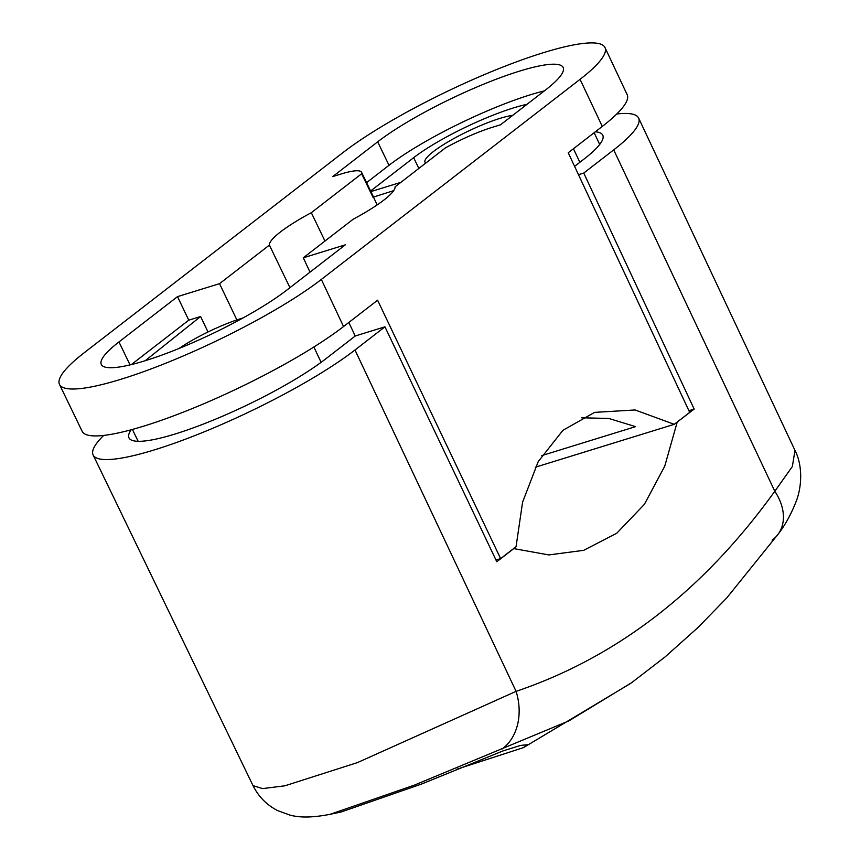 <?xml version="1.0" encoding="UTF-8"?>
<svg xmlns="http://www.w3.org/2000/svg" width="860" height="860" viewBox="0 0 860 860"><rect width="100%" height="100%" fill="white"/><g stroke="black" fill="none" stroke-linecap="round" stroke-linejoin="round"><path stroke-width="1.29" d="M208.002 331.981L200.606 316.512L188.759 320.178L177.515 296.635L219.547 283.66L269.384 245.111L289.949 287.659M269.384 245.111A69.391 12.362 154.5 0 1 280.478 231.942A69.391 12.362 154.5 0 1 311.32 212.678L361.641 173.752A52.954 9.438 154.5 0 0 361.555 172.279L372.896 195.736A53.094 9.46 154.5 0 1 372.982 197.22L393.697 190.651M373.369 196.918L377.185 204.895M535.275 467.238L674.272 424.324L635.067 409.962L594.604 412.381L562.924 430.312L538.231 461.605L522.59 502.154L516.054 546.691L500.627 558.624L495.983 560.053M604.988 47.547A158.863 28.316 154.5 0 1 580.059 79.335L321.339 279.435A158.863 28.316 154.5 0 1 166.012 363.124A158.863 28.316 154.5 0 1 59.491 384.431A158.863 28.316 154.5 0 1 84.409 352.589L343.118 152.489A158.863 28.316 154.5 0 1 498.574 68.746A158.863 28.316 154.5 0 1 604.988 47.547L627.176 94.697A158.584 28.262 154.5 0 1 602.279 126.431L568.234 152.768L689.698 412.392L674.272 424.324M500.627 558.624L377.604 300.204L343.559 326.531A158.584 28.262 154.5 0 1 188.512 410.08A158.584 28.262 154.5 0 1 82.173 431.344L59.491 384.431M177.515 296.635L118.959 341.925A112.531 20.049 -25.5 0 0 101.308 364.479A112.531 20.049 -25.5 0 0 176.762 349.386A112.531 20.049 -25.5 0 0 286.788 290.11L345.333 244.821L303.3 257.796L353.137 219.257A69.391 12.362 154.5 0 0 395.073 186.824L445.394 147.899A52.954 9.438 154.5 0 1 492.318 127.312L500.563 124.764L545.498 90.01A112.531 20.049 -25.5 0 0 563.16 67.489A112.531 20.049 -25.5 0 0 487.792 82.506A112.531 20.049 -25.5 0 0 377.68 141.825L332.745 176.579L340.99 174.032A52.954 9.438 154.5 0 1 361.555 172.279M355.255 336.013L348.816 322.478M581.328 417.777L608.751 418.454L635.583 426.635L541.757 455.606M372.982 197.22L361.641 173.752M311.32 212.678L324.962 241.047M219.547 283.66L236.876 319.92M310.008 272.147L303.3 257.796M145.222 360.706L200.606 316.512M188.759 320.178L131.333 364.586M370.886 191.597L400.867 182.331M526.954 104.35A79.292 14.136 -25.5 0 0 413.671 157.681L370.596 190.995M544.358 90.891A112.391 20.027 -25.5 0 0 389 165.303L366.564 182.653M772.108 540.144A52.954 37.249 -144.5 0 0 778.321 533.931L726.743 597.947L698.073 627.424L665.156 656.868L631.573 682.722L568.804 720.927L414.617 785.04L330.272 814.269L341.183 811.99L421.594 784.019L502.756 751.006L520.579 745.416L527.373 744.738L523.471 747.62L456.972 769.173M616.77 113.993A158.863 28.316 154.5 0 1 638.636 118.089A158.863 28.316 154.5 0 1 613.707 149.887L583.746 173.053L694.16 409.081L676.863 422.314M694.16 409.081L688.903 410.704M677.175 422.228L664.748 466.163L644.387 504.347L616.76 533.232L583.671 550.336L548.82 554.926L513.775 548.605L496.79 561.741L384.947 326.821L355.331 335.959L325.37 359.136A119.153 21.231 -25.5 0 1 208.883 421.894A119.153 21.231 -25.5 0 1 128.989 437.88A119.153 21.231 -25.5 0 1 131.171 429.774M384.947 326.821L354.987 349.988A158.863 28.316 154.5 0 1 199.66 433.676A158.863 28.316 154.5 0 1 93.138 454.983A158.863 28.316 154.5 0 1 103.716 435.407M93.138 454.983L253.012 785.621L262.579 788.599L284.875 785.803L357.427 762.605L516.086 691.354C617.222 657.137 703.458 590.444 774.806 491.253L792.361 466.496L794.984 450.436C800.864 461.422 803.261 480.493 796.951 499.305C791.877 512.818 785.674 524.363 778.321 533.931L778.321 533.931A52.954 37.249 -144.5 0 0 774.806 491.253L613.707 149.887M574.598 166.367L584.091 159.025A119.153 21.231 -25.5 0 0 602.785 135.181A119.153 21.231 -25.5 0 0 595.346 131.795M583.746 173.053L578.49 174.677M502.143 748.942A52.954 41.355 -108.5 0 0 516.086 691.354L354.987 349.988M243.025 317.953A52.954 9.438 -25.5 0 0 241.316 318.469A52.954 9.438 -25.5 0 0 179.106 348.44M512.743 115.347A52.954 9.438 -25.5 0 0 500.036 118.368A52.954 9.438 -25.5 0 0 448.726 141.459A52.954 9.438 -25.5 0 0 425.012 162.228A52.954 9.438 -25.5 0 0 425.797 163.056M343.559 326.531L321.339 279.435M602.279 126.431L580.059 79.335M321.113 362.339L313.868 346.999M579.855 162.303L573.448 148.726M130.032 364.898L118.959 341.925M389 165.303L377.68 141.825M418.852 168.431L413.671 157.681M138.159 441.309L132.418 429.441M599.689 144.469L594.163 132.719M630.423 683.539L523.471 747.62M794.995 450.425L638.636 118.089M253.023 785.621C258.602 796.79 266.869 805.132 277.812 810.668L290.035 815.14C300.033 817.731 312.083 817.785 330.272 814.28L330.272 814.28M425.012 162.228L425.506 163.282"/></g></svg>
